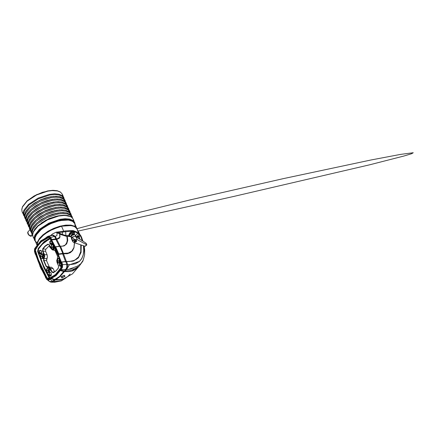 <?xml version="1.0" encoding="UTF-8"?>
<svg xmlns="http://www.w3.org/2000/svg" width="435" height="435" viewBox="0 0 435 435"><rect width="100%" height="100%" fill="white"/><g stroke="black" fill="none" stroke-linecap="round" stroke-linejoin="round"><path stroke-width="0.65" d="M35.578 254.339L39.911 265.741L46.453 278.645L47.975 279.727L49.715 279.063L55.658 275.132L55.473 274.528L58.921 270.554L61.678 266.258L58.546 256.378L49.933 238.396L48.736 237.499L41.26 241.816L38.014 245.742L35.333 250.016L38.47 259.934L47.083 277.954L48.367 278.862L55.441 274.605M49.824 238.07L43.984 241.773L38.242 248.456L37.611 251.474L43.978 268.052L49.476 278.487M49.639 278.34L44.321 268.243L37.91 251.669L38.389 248.641L44.136 241.936L49.873 238.298M35.311 254.209L34.664 251.664L34.637 249.211L35.8 247.221L40.814 241.148L41.004 241.588L48.28 237.211L50.378 239.016L56.235 250.636L61.025 263.213L61.645 266.628L55.468 274.692L48.133 279.085L46.153 277.024L40.368 265.442L35.605 252.914L35.056 249.505L41.004 241.588L41.26 241.816M39.802 265.905L41.455 269.537M59.753 237.505L59.671 233.834L59.736 237.57L59.187 238.375L57.007 239.217L51.803 239.75L50.705 237.407L54.527 236.471L55.914 238.902L51.857 239.419L51.433 240.006L55.196 247.036L58.317 254.181L62.036 264.649L62.036 267.095L60.829 269.08L55.658 275.132L56.104 275.545L48.622 280.194L47.116 279.77L46.376 278.917L49.372 281.483L52.379 281.401L54.119 279.879L59.617 276.453L64.157 270.864L60.666 270.032L62.553 267.242L62.531 264.48L61.775 262.109L65.826 261.593L66.745 264.453L66.805 267.139L65.832 269.319L64.423 270.918L66.038 269.472L67.566 267.259L67.577 264.491L66.642 261.582L73.423 261.071L78.376 257.906L81.062 252.382L81.231 244.992M46.273 237.559L40.814 241.148L46.915 237.238L48.704 236.575L50.248 237.662L51.417 239.707L51.803 239.75L51.716 239.473M55.62 246.792L59.736 246.346L62.819 253.415L58.785 253.926L55.696 246.857L64.195 245.9L66.691 243.872L67.751 240.473L67.256 236.075L66.887 236.461L67.322 240.028L66.729 242.969L65.158 245.068L62.711 246.172M55.457 246.803L55.196 247.036L55.696 246.857L55.218 246.819L51.645 239.886L56.996 239.337L59.725 237.717L60.014 236.569M66.772 264.572L70.057 264.643L69.236 264.948L66.566 269.537L64.962 270.972L64.423 270.918L59.883 276.502L54.386 279.933L52.793 281.374L50.987 282.136L50.253 281.891M48.008 280.173L50.139 281.918L51.591 282.201L52.744 281.869L60.084 276.535L64.962 270.972M65.989 269.51L61.27 269.499L60.829 269.08M81.628 237.461L82.264 240.789M81.628 237.412L80.649 235.754L78.849 236.357L78.702 236.885L76.435 237.08M70.057 264.643L75.32 263.838L79.48 261.435L81.775 258.586L83.226 254.926L83.781 250.614L83.417 245.721M66.604 261.517L72.243 261.234L76.696 259.146L78.991 256.623L80.48 253.333L81.117 249.375L80.877 244.872M79.469 239.011L78.338 236.178L80.073 235.623L78.925 234.242L77.006 236.444L78.338 236.178L78.517 236.635M66.038 261.446L65.516 261.478L62.716 253.861L63.532 253.844L66.31 261.402M74.45 242.73L73.928 247.531L71.824 251.077L68.3 253.088L63.211 253.387L63.575 253.719L68.088 253.447L71.552 251.637L68.072 253.464L58.703 254.252L58.785 253.926L58.703 254.252L62.716 253.861L58.524 254.388L58.605 253.986L58.567 254.301M70.987 236.819L67.256 236.075L67.305 235.58L68.458 235.824L69.665 233.127L71.557 231.148L74.428 231.518L74.537 232.355M63.575 253.719L60.547 246.33L60.122 246.319M67.017 236.428L67.316 241.403L65.506 244.872L63.244 246.074L60.09 246.264M66.887 236.461L59.851 234.226M60.199 246.221L55.283 236.395L53.184 235.145L52.613 235.204M50.531 235.667L52.755 233.791L56.148 232.159L63.706 231.23L61.525 226.233L52.358 229.386L44.283 234.302L38.905 239.897L37.589 242.572L37.35 245.03L37.497 242.899L39.025 239.669L41.803 236.401L48.687 231.295L55.675 227.962L61.487 226.195L67.512 225.379L72.476 225.83M38.682 240.256L42.304 235.949L47.779 231.85L54.44 228.457L61.476 226.205M71.65 234.623L72.824 233.6L73.162 233.965M77.365 230.12L78.691 233.155L80.649 235.754L76.5 228.147L74.276 226.456L70.867 225.531L61.487 226.195L70.829 225.499L74.249 226.423L76.489 228.13M80.616 235.482L80.79 235.705M74.363 232.149L74.222 231.795L71.808 231.637L71.557 231.148L63.82 231.926L63.706 231.23L65.587 230.887L73.058 230.566L78.044 232.486L78.691 233.155L78.572 233.823L74.428 231.518L74.271 231.882M59.78 233.318L62.412 234.514L62.499 232.127L57.86 232.736L59.78 233.318L59.671 233.834L56.006 232.274M49.487 236.303L52.211 235.259L54.527 236.471L55.31 236.439M56.148 232.159L56.974 232.584L56.974 235.433L55.283 236.395L54.413 236.292M59.655 237.325L57.028 238.886L55.914 238.902L55.936 239.342M61.667 262.011L66.163 261.478M67.566 264.464L62.036 264.649M59.187 238.375L59.981 236.77L59.791 234.003M55.849 239.234L59.399 246.27M55.533 246.77L59.687 246.281M63.211 253.387L62.819 253.73M63.151 253.828L62.716 253.746M38.378 261.946L35.616 254.209M41.396 269.417L39.851 266.013M41.651 269.499L45.251 276.448M34.55 251.773L34.55 249.184L35.762 247.026M36.393 246.683L36.931 245.851M37.013 245.9L40.77 240.946M50.248 237.662L50.705 237.407L48.241 236.216L46.926 236.934L48.241 236.216L53.184 235.145M65.756 261.495L66.212 261.565M66.566 269.537L65.832 269.319M65.516 261.478L61.313 262.017L58.301 254.48M46.36 278.862L45.218 276.894L46.453 278.645M53.32 281.434L52.379 281.401M55.506 246.89L55 246.928M35.621 254.48L35.365 254.296M35.556 254.285L38.41 261.826M41.428 269.499L41.798 269.771M41.711 269.385L45.267 276.307M35.317 254.154L34.664 251.664M35.8 247.221L36.355 246.482M46.915 237.238L46.926 236.934L46.322 237.472L46.877 237.031M61.085 262.098L61.395 262.055M52.814 281.336L49.715 279.063M51.433 240.006L51.673 239.799M56.104 275.545L60.666 270.032L60.226 269.613M59.579 270.396L64.38 271.641M54.919 279.999L50.302 278.525M51.058 278.047L51.406 278.52L55.038 279.526M80.078 236.151L80.073 235.623L80.562 235.569M75.543 235.705L77.93 233.16L78.044 232.486M75.951 236.629L77.006 236.444L77.028 236.972M79.034 233.562L78.925 234.242L78.572 233.823M65.587 230.887L65.897 235.58L67.305 235.58M62.297 235.03L62.412 234.514L65.897 235.58L65.837 236.085M63.82 231.926L62.499 232.127L62.417 231.42M56.974 232.584L57.86 232.736L57.757 233.252M71.808 231.637L68.746 235.852L71.095 236.238M74.222 231.795L74.548 232.372L74.374 233.747M74.129 234.204L73.624 232.524L70.796 233.889L69.665 233.127M74.211 234.079L74.548 232.372L73.341 231.888L71.443 232.546L69.904 233.965L69.366 233.693M68.458 235.824L68.746 235.852L68.42 236.319L68.458 235.824M68.942 236.569L69.013 235.977L70.796 233.889M66.908 236.281L67.3 241.42L65.489 244.889L63.309 246.041L60.313 246.275M78.833 235.835L79.904 239.288M80.404 235.629L81.688 239.016M59.802 234.035L60.112 233.753L59.823 234.112M49.334 267.003L46.54 260.679L47.404 256.867L47.165 254.91L45.544 251.191L45.767 249.244L49.574 245.438M45.767 249.244L45.544 251.191L45.767 249.244L43.087 248.836L45.376 246.188L48.035 244.399L48.611 244.312L49.405 244.943M54.582 271.875L53.157 268.612L51.444 267.199L49.661 267.286M54.206 249.918L54.853 250.315M46.752 258.749L46.54 260.679L47.404 256.867L47.165 254.91L47.404 256.867L46.752 258.749L44.071 258.346L44.718 256.454L44.43 254.513L42.88 250.962L43.087 248.836L42.799 248.657L42.559 251.082L44.109 254.627L43.543 260.538L46.192 266.601L47.785 267.329L49.133 267.324L50.15 268.444L51.7 271.995L53.32 272.745L56.023 270.923L58.388 268.09L58.584 265.807L57.034 262.256L57.605 256.351L54.951 250.283L53.364 249.559L52.01 249.565L50.998 248.445L49.449 244.894L47.823 244.144L45.12 245.965L42.799 248.657M44.158 256.036L44.038 256.465M47.698 272.381L49.367 272.239L50.074 270.282M49.987 278.019L43.576 265.703L38.389 252.039L38.487 249.108L41.95 244.715L45.871 241.235L50.117 238.717M50.068 238.625L45.827 241.159L41.918 244.666L38.459 249.059L38.329 252.012L43.5 265.671L49.916 278.085M50.02 238.549L41.896 244.606L38.432 249.016L38.275 251.99L43.467 265.731L49.851 278.144M50.253 269.733L49.383 267.748L47.426 267.797L48.867 268.313L47.991 270.461L48.889 268.281L49.514 268.297M47.219 267.982L46.328 270.162L48.1 270.499L48.867 272.25M44.218 255.916L43.141 253.79L41.385 253.98L42.831 254.497L41.956 256.645L42.853 254.464L43.478 254.48M41.178 254.17L40.292 256.351L42.064 256.688L42.831 258.433M53.451 244.943L52.559 247.123L53.532 245.03M52.265 249.043L51.216 246.955L52.662 247.162L53.429 248.912M58.301 262.86L57.251 260.853L58.594 260.935L57.251 260.772L58.138 258.591L59.459 258.809L58.703 260.978L59.519 258.972M49.383 267.748L50.215 269.776M46.328 270.162L47.545 272.397L49.367 272.239M49.177 267.607L49.345 267.873M47.426 267.797L49.324 267.862M43.348 253.931L44.169 256.133L43.272 258.352L44.212 256.242L43.326 258.423M43.141 253.79L44.18 255.959M41.662 258.564L43.119 258.613M41.385 253.98L43.293 254.056M40.292 256.351L41.368 258.803M60.394 261.451L59.899 262.68L57.795 262.957L59.758 262.903L60.421 261.544M59.214 258.145L57.817 258.461L56.931 260.641L57.795 262.957M54.56 247.134L53.864 248.863L51.76 249.141L53.722 249.086L54.598 247.205M53.309 248.929L52.559 247.205L51.216 247.036L50.895 247.151L51.76 249.141M53.173 244.329L51.781 244.644L52.102 244.774L50.895 247.151M51.988 244.459L53.315 244.6M61.161 276.769L64.239 275.377L64.989 276.437L61.884 277.796L61.313 276.616M60.976 276.992L62.537 277.323L64.603 276.497L64.766 275.551L64.375 275.366M65.321 278.188L60.574 279.835L54.886 279.966L53.282 281.407L54.777 281.516L54.527 282.277L61.204 280.727M78.322 266.84L72.058 270.499L64.929 270.945L66.533 269.504L74.276 268.884L79.159 266.16L82.313 261.767M84.08 245.944L84.607 254.937L83.237 260.059L80.845 263.643L77.479 266.138L68.029 269.613M82.052 240.109L82.753 241.099M69.192 264.915L79.436 261.402L81.736 258.553L83.188 254.905L83.743 250.593L83.384 245.71M82.231 240.767L81.524 238.57M54.837 221.932L52.929 222.628M28.128 231.773L27.867 231.937L28.482 234.416L29.999 235.857L31.624 235.993M76.636 240.734L76.174 240.207L74.798 240.223L74.026 241.311L74.293 241.604M71.606 237.233L71.003 236.863L72.101 235.308L74.635 234.639L75.239 235.009L75.103 235.705M71.4 235.846L71.248 235.226L73.787 234.057L74.227 234.612M71.362 235.052L73.586 234.008M86.766 244.856L84.863 246.205L73.787 242.507L72.743 241.675L72.661 241.153L74.76 239.353L77.229 239.554L76.038 236.83L85.864 243.073L86.255 243.975M75.239 235.009L76.038 236.83L73.385 236.455L72.52 237.282L74.244 239.304L74.76 239.353M77.229 239.554L86.826 244.889L86.212 243.453M86.386 244.269L86.815 244.84M72.661 241.153L71.916 237.798L71.394 238.168L71.492 238.81L72.324 239.652M72.591 237.042L71.9 237.679M75.924 241.169L75.69 241.702L75.032 241.594L75.924 241.169M75.494 241.256L75.69 241.702M47.083 277.954L49.253 278.177M47.877 278.438L49.378 278.558M54.783 279.471L55.544 279.58M64.429 270.913L64.157 270.864M78.588 236.917L79.311 238.907M80.747 244.829L80.752 251.637L78.648 256.944L74.602 260.347L68.92 261.593M63.553 253.73L67.224 253.757L70.285 252.664L72.585 250.614L74.01 247.694M74.526 242.757L73.945 247.89L71.552 251.637L73.917 247.901L74.467 242.735M52.042 235.302L51.879 234.454M57.028 238.886L56.996 239.337M56.3 238.875L56.284 239.321M40.819 240.843L34.735 248.483L34.398 251.207L35.311 254.219M45.534 238.249L45.751 237.847M46.311 237.771L40.825 240.843M63.88 271.587L63.608 271.538M50.085 247.656L49.204 245.683M41.765 252.882L39.498 252.621L39.906 250.56L40.651 250.304L41.32 250.826M51.412 274.958L49.144 274.702L49.552 272.636L50.297 272.381L50.966 272.903M61.639 265.393L59.747 265.181L60.15 263.115L60.862 262.86M52.363 243.361L50.101 243.1L50.503 241.033L51.248 240.783M43.467 257.868L42.864 256.693L43.75 255.106M43.663 254.899L43.206 255.155L42.614 256.77L43.386 258.069M60.101 262.164L59.829 259.842M59.731 259.565L59.258 261.152L60.025 262.359M49.503 271.685L48.899 270.51L49.791 268.922M49.699 268.716L49.242 268.971L48.649 270.586L49.421 271.886M54.065 248.347L53.461 247.216L53.94 245.851M53.804 245.634L53.211 247.249L53.989 248.548M41.45 253.616L39.857 253.436L39.498 252.621L39.177 252.74L39.536 253.556L41.249 253.996L41.722 251.588L41.33 253.817M41.227 253.899L40.624 254.073L39.536 253.556M41.722 251.588L41.363 250.777L41.678 251.631M51.009 272.854L49.296 272.413L48.823 274.822L49.182 275.632L50.895 276.073L51.368 273.669L50.955 272.979L51.325 273.713M51.096 275.698L49.503 275.513L49.144 274.702L48.823 274.822M50.873 275.975L50.264 276.154L50.9 275.915L51.308 273.789L50.977 275.893M50.264 276.154L49.182 275.632M50.297 272.381L51.368 273.669M61.476 266.454L60.867 266.633L59.747 265.181L59.426 265.296L59.78 266.111L61.667 266.367M61.683 266.171L59.78 266.111M52.048 244.095L50.455 243.915L50.101 243.1L49.78 243.219L50.134 244.03L51.847 244.475L52.483 242.991M52.472 242.975L51.928 244.296M51.83 244.372L51.221 244.552L50.134 244.03M45.572 251.245L42.559 251.082M47.121 254.796L44.109 254.627M46.55 260.706L43.864 260.424L44.071 258.346L43.783 258.167M49.198 266.764L46.512 266.481L43.864 260.424L43.543 260.538M47.812 267.155L46.192 266.601M53.157 268.612L50.465 268.33L48.807 266.954L47.785 267.329M54.206 272.109L52.015 271.875L50.465 268.33L50.15 268.444M53.347 272.571L51.7 271.995M58.323 268.188L56.104 270.744M56.001 270.831L52.929 272.631M57.034 262.256L58.546 265.85M57.338 258.684L56.996 262.3M57.61 256.509L57.328 258.608L57.61 256.509M54.951 250.283L57.567 256.394M54.603 249.984L53.57 249.815L54.13 249.733L54.908 250.337M50.998 248.445L52.548 249.956L53.57 249.815L53.364 249.559M49.449 244.894L50.955 248.488M49.095 244.573L47.823 244.144M47.404 272.62L49.155 272.424M46.328 270.488L47.197 272.479M40.292 256.677L41.162 258.662M59.965 262.718L60.432 261.571M58.002 263.099L59.758 262.903M56.931 260.641L56.931 260.967M58.024 258.276L57.817 258.461M53.929 248.902L54.609 247.232M51.966 249.282L53.722 249.086M51.781 244.644L50.895 246.824M58.344 268.226L58.584 265.807M41.363 250.777L39.65 250.332L39.177 252.74M51.145 240.522L49.862 241.333L49.78 243.219M60.78 262.599L59.503 263.42L59.426 265.296M50.063 238.625L48.611 239.81L45.941 241.082L42.021 244.524L38.302 249.282L38.003 250.223L38.188 251.615L42.864 264.235L48.628 275.823M53.32 272.745L56.028 270.76L58.312 268.112L58.529 265.926L56.98 262.381L56.697 260.462L57.366 258.722M57.605 256.351L54.897 250.408L54.13 249.733M49.476 268.205L47.556 268.08L46.648 270.293L47.991 270.543L48.747 272.267M43.44 254.388L41.521 254.263L40.613 256.476L41.956 256.726L42.712 258.45M53.478 244.927L52.124 244.742L53.429 244.976M59.464 262.729L58.703 260.978L59.345 262.745M59.432 258.733L58.187 258.542L59.318 258.417M37.138 245.378L37.339 242.175L39.367 238.532L43.027 234.786L47.986 231.273L53.793 228.321L59.916 226.195L65.794 225.091L70.894 225.112L74.858 226.32L77.087 228.609L77.457 229.919M77.136 229.245L74.983 226.706L70.84 225.39L65.881 225.357L60.16 226.407L48.497 231.284L43.582 234.677L39.884 238.326L37.731 241.898L37.312 245.09M68.599 220.088L69.997 220.36M75.168 225.977L74.782 223.601L72.563 221.317L68.616 220.115L63.396 220.115L57.371 221.284L51.118 223.519L45.245 226.602L40.314 230.24L36.801 234.073L35.05 237.738L35.224 240.881L37.105 243.067M36.105 235.166L41.434 229.185L50.009 223.905L59.769 220.599L68.377 220.061M54.777 281.516L61.03 280.782L66.163 277.824L61.34 280.907L54.527 282.277L51.868 282.195M78.42 266.824L75.81 269.243L72.536 270.869L68.686 271.663L64.342 271.609M55.506 279.547L59.948 279.596L63.88 278.748L67.409 276.867L70.127 274.034M41.243 223.084L49.052 218.609L57.637 215.923M32.609 234.797L32.07 232.497L32.712 229.805L37.328 223.889L46.849 217.69L58.018 213.993L63.14 213.482L67.398 213.944L70.465 215.33L72.09 217.549M32.255 233.938L31.635 231.627L32.233 228.902L36.888 222.889L46.496 216.652L57.746 212.965L62.879 212.481L67.126 212.981L70.149 214.428L71.704 216.701M40.058 220.376L47.866 215.901L56.452 213.215M31.429 232.089L30.89 229.789L31.532 227.097L36.143 221.181L45.664 214.982L56.838 211.285L61.955 210.774L66.212 211.231L69.279 212.623L70.91 214.836M31.07 231.23L30.45 228.919L31.054 226.195L35.708 220.181L45.311 213.938L56.561 210.257L61.694 209.773L65.941 210.274L68.964 211.72L70.519 213.993M38.878 217.669L46.681 213.193L55.267 210.507M30.243 229.375L29.705 227.075L30.347 224.384L34.963 218.473L44.484 212.275L55.653 208.577L60.77 208.066L65.027 208.523L68.094 209.915L69.725 212.128M34.523 217.473L44.131 211.231L55.381 207.544L60.514 207.065L64.761 207.566L67.784 209.012L69.339 211.285M37.693 214.955L45.501 210.486L54.087 207.794M29.058 226.668L28.52 224.368L29.161 221.676L33.778 215.76L43.299 209.561L54.467 205.869L59.59 205.358L63.847 205.815L66.914 207.207L68.54 209.42M33.337 214.759L42.945 208.523L54.196 204.836L59.329 204.358L63.575 204.858L66.599 206.304L68.154 208.577M28.705 225.808L28.085 223.514L28.666 220.811L33.256 214.841M36.507 212.247L44.316 207.778L52.901 205.086M27.878 223.96L27.34 221.66L27.981 218.968L32.592 213.052L42.113 206.853L53.287 203.156L58.404 202.645L62.662 203.107L65.728 204.493L67.36 206.712M29.89 228.522L29.265 226.227L29.852 223.519L34.436 217.549M32.157 212.052L41.76 205.815L53.01 202.128L58.143 201.644L62.39 202.15L65.413 203.591L66.968 205.864M27.519 223.101L26.899 220.806L27.487 218.104L32.07 212.128M35.327 209.54L43.13 205.064L51.716 202.378M26.693 221.252L26.154 218.952L26.796 216.26L31.412 210.344L40.933 204.145L52.102 200.448L57.219 199.937L61.476 200.394L64.543 201.786L66.174 203.999M30.972 209.344L40.58 203.107L51.83 199.42L56.963 198.936L61.21 199.437L64.233 200.883L65.788 203.156M34.142 206.832L41.95 202.357L50.536 199.67M25.507 218.539L24.969 216.238L25.611 213.547L30.227 207.636L39.748 201.438L50.917 197.74L56.039 197.229L60.296 197.686L63.363 199.078L64.989 201.291M29.787 206.636L39.395 200.394L50.645 196.707L55.778 196.228L60.025 196.729L63.048 198.175L64.603 200.448M32.957 204.118L40.765 199.649L49.351 196.963M24.327 215.831L23.789 213.531L24.431 210.839L29.042 204.928L38.563 198.724L49.737 195.032L54.853 194.521L59.111 194.978L62.178 196.37L63.809 198.583M24.36 216.374L23.566 215.151L23.202 212.84L23.947 210.176L28.541 204.39L38.052 198.164L49.237 194.38L54.408 193.792L58.774 194.157L61.993 195.445L63.825 197.561L64.184 198.974M62.781 196.082L62.406 194.309L60.574 192.194L57.355 190.905L52.988 190.541L47.812 191.128L36.627 194.918L27.122 201.139L22.528 206.929L21.783 209.588L22.147 211.899L23.185 213.378M23.006 206.011L27.285 200.774L34.207 195.924L42.548 192.286L50.808 190.519L57.502 190.938M74.271 222.747L72.319 220.817L69.089 219.68L64.804 219.419L59.791 220.056L49.052 223.775L39.949 229.762L35.572 235.188L34.767 237.706L34.947 239.924M35.512 241.566L34.452 240.076L34.093 237.766L34.838 235.101L39.433 229.31L48.937 223.09L60.122 219.305L65.299 218.718L69.66 219.082L72.879 220.371L74.717 222.486L75.092 224.275M34.077 238.304L33.033 236.825L32.674 234.514L33.419 231.85L38.014 226.064L47.518 219.838L58.703 216.054L63.88 215.466L68.241 215.831L71.46 217.119L73.292 219.235L73.673 221.007M32.962 233.024L34.648 229.403L38.073 225.596L45.909 220.246L55.294 216.505L64.162 215.189L70.557 216.603M25.154 217.685L24.534 215.39L25.116 212.682L29.705 206.712M26.339 220.393L25.714 218.098L26.301 215.396L30.885 209.42M28.949 235.172L28.416 234.547M28.465 234.617L28.884 235.107M30.363 230.468L29.493 228.718L29.205 225.276L30.532 222.078L34.474 217.5L39.493 213.764L45.485 210.611L50.531 208.729L58.475 207.136L64.168 207.381L68.322 209.224L69.741 211.105L70.127 212.552M31.249 235.063L30.521 236.123L28.482 234.416M74.624 242.094L74.276 241.882L74.902 240.995L76.353 240.609L76.603 241.246M76.304 240.838L76.315 241.615L74.793 242.137L74.776 241.36L76.304 240.838M86.587 244.726L85.864 243.073M85.081 246.253L86.739 244.834M72.645 240.675L74.244 239.304M71.916 237.798L72.52 237.282M59.769 269.227L55.473 274.528L49.742 278.242M48.367 278.862L49.672 278.313M66.376 261.506L72.139 261.266L76.696 259.14L72.221 261.223L61.596 262M80.785 235.694L81.22 236.428M77.115 228.669L118.717 217.467L190.209 199.91L283.136 178.66L371.077 159.993L400.673 154.36L413.25 152.723L411.592 153.713L403.979 156.024L369.88 164.756L233.198 196.576L78.017 231.067M40.624 254.073L41.254 253.833L41.662 251.713L40.651 250.304M60.867 266.633L61.683 266.187M51.221 244.552L51.852 244.312L52.407 242.85M47.41 267.204L51.444 267.199M48.611 244.312L49.389 245.014L50.944 248.564L52.548 249.956L54.87 250.348M49.916 278.09L49.34 277.22M50.199 269.852L49.329 267.868M37.105 245.427L35.224 240.881L35.039 237.641L36.796 233.938L40.292 230.104L45.202 226.477L51.047 223.405L57.268 221.181L63.276 220.012L68.496 220.018L72.487 221.236L74.782 223.601L77.468 229.941M61.058 277.084L63.113 275.659L64.766 275.551M78.887 266.399L72.471 273.903L63.88 278.748M77.555 267.596L79.159 266.16L82.867 261.158L84.607 254.937L84.684 249.636L84.189 245.976M82.987 241.246L81.601 237.396M72.498 217.968L72.112 216.521L70.693 214.64L66.533 212.797L60.846 212.552L52.896 214.145L47.855 216.026L41.858 219.186L36.844 222.921L32.853 227.576L31.434 231.752L31.864 234.139L32.647 235.378M71.313 215.26L70.927 213.813L69.508 211.932L65.348 210.089L59.66 209.844L51.716 211.437L46.67 213.319L40.672 216.478L35.659 220.213L31.668 224.868L30.249 229.038L30.678 231.431L31.461 232.671M68.947 209.844L68.561 208.398L67.142 206.511L62.983 204.667L57.295 204.428L49.345 206.021L44.305 207.903L38.307 211.057L33.294 214.792L29.319 219.419L28.019 222.573L28.291 225.966L29.096 227.255M67.762 207.131L67.376 205.69L65.957 203.803L61.797 201.96L56.11 201.715L48.165 203.308L43.119 205.189L37.122 208.349L32.108 212.084L28.166 216.663L26.834 219.854L27.128 223.302L27.911 224.542M66.577 204.423L66.191 202.976L64.772 201.095L60.617 199.252L54.924 199.007L46.98 200.6L41.934 202.482L35.942 205.641L30.923 209.376L26.932 214.031L25.518 218.207L25.942 220.594L26.731 221.834M65.397 201.715L65.011 200.269L63.592 198.387L59.432 196.544L53.744 196.299L45.795 197.892L40.754 199.774L34.756 202.933L29.743 206.668L25.752 211.323L24.333 215.494L24.762 217.886L25.545 219.126M64.211 199.007L62.406 194.309L60.46 192.047L57.17 190.709L52.804 190.329L47.665 190.9L36.573 194.641L27.133 200.812L22.517 206.652L21.75 209.42L22.147 211.899L24.36 216.418M35.539 241.637L33.033 236.825L32.625 234.286L33.397 231.485L38.024 225.629L47.442 219.468L58.502 215.749L63.635 215.178L68.001 215.564L71.313 216.924L73.292 219.235L75.124 224.34M28.982 235.204L28.231 234.052M32.598 235.319L31.505 236.113L30.493 236.205L28.938 235.161L27.976 233.845L27.682 232.268L29.993 229.593M76.593 240.582L76.516 241.458L75.364 242.116L74.358 242.001L74.026 241.311M74.222 234.324L74.347 234.612M73.52 233.986L73.874 234.079M85.303 246.194L86.826 244.889M71.552 237.869L72.868 236.738M72.743 241.675L71.492 238.81M71.422 234.905L71.248 235.226M71.193 235.65L71.318 235.933M71.003 236.863L71.476 237.95"/></g></svg>
